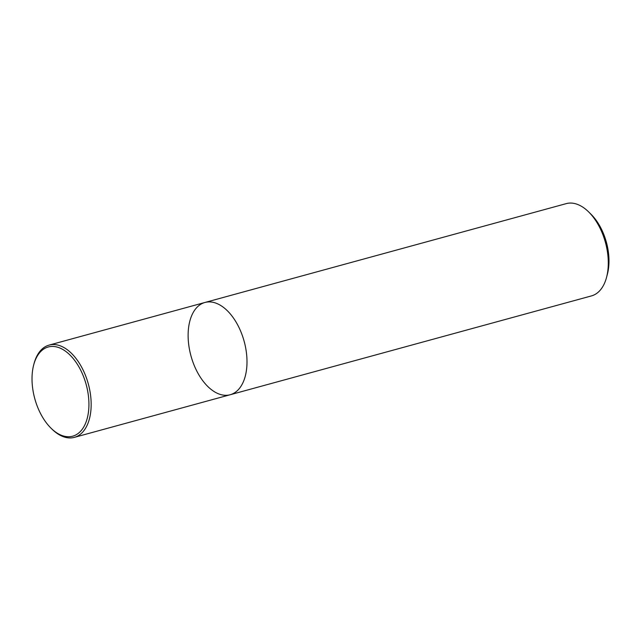 <?xml version="1.0" encoding="UTF-8"?>
<svg xmlns="http://www.w3.org/2000/svg" width="641" height="641" viewBox="0 0 641 641"><rect width="100%" height="100%" fill="white"/><g stroke="black" fill="none" stroke-linecap="round" stroke-linejoin="round"><path stroke-width="0.96" d="M215.344 392.284A47.835 27.571 -105.3 0 0 230.183 394.744A47.835 27.571 -105.3 0 0 244.157 341.332A47.835 27.571 -105.3 0 0 204.936 302.472A47.835 27.571 -105.3 0 0 188.614 343.816A47.835 27.571 -105.3 0 0 215.344 392.284M204.936 302.472A47.835 27.571 -105.3 0 1 244.157 341.332A47.835 27.571 -105.3 0 1 230.183 394.744L591.475 295.902A47.835 27.571 -105.3 0 0 606.562 277.329A47.835 27.571 -105.3 0 0 588.67 211.931A47.835 27.571 -105.3 0 0 566.235 203.63L49.109 345.098A47.835 27.571 74.7 0 1 63.94 347.558A47.835 27.571 74.7 0 1 90.669 396.026A47.835 27.571 74.7 0 1 74.348 437.37A47.835 27.571 74.7 0 1 59.517 434.918A47.835 27.571 74.7 0 1 51.913 429.069L50.984 428.156A46.24 26.65 74.7 0 1 33.693 364.929A46.24 26.65 74.7 0 1 62.61 349.353A46.24 26.65 74.7 0 1 88.322 412.996A46.24 26.65 74.7 0 1 50.984 428.156M606.562 277.329L607.396 274.172A43.844 25.271 -105.3 0 0 590.994 214.222L588.67 211.931M33.693 364.929L34.021 363.671A47.835 27.571 74.7 0 1 49.109 345.098M230.183 394.744L74.348 437.37"/></g></svg>
